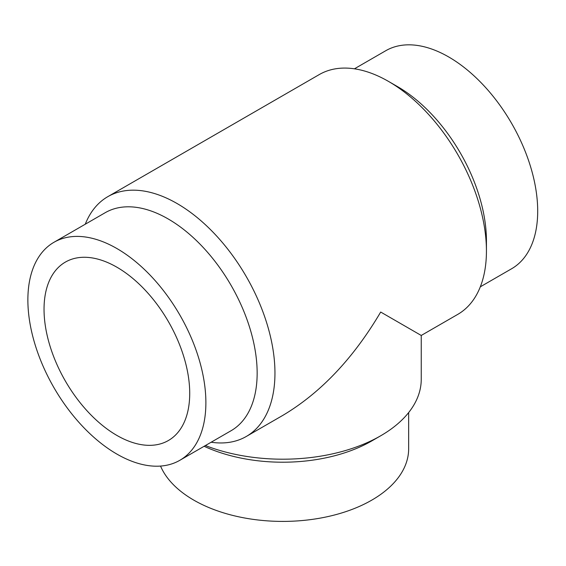 <?xml version="1.0" encoding="UTF-8"?>
<svg xmlns="http://www.w3.org/2000/svg" width="566" height="566" viewBox="0 0 566 566"><rect width="100%" height="100%" fill="white"/><g stroke="black" fill="none" stroke-linecap="round" stroke-linejoin="round"><path stroke-width="0.85" d="M160.546 466.073A125.871 72.674 0 0 0 297.907 520.883A125.871 72.674 0 0 0 408.659 448.739L408.659 412.564M204.128 446.277A125.871 72.674 0 0 0 371.791 440.928L380.692 435.785A138.465 79.94 0 0 0 421.245 379.262L421.245 335.461L457.752 314.385A138.465 79.94 60 0 0 486.435 251A138.465 79.94 60 0 0 388.524 81.419A138.465 79.94 60 0 0 319.295 74.556L107.816 196.657A138.465 79.94 60 0 1 246.281 276.597A138.465 79.94 60 0 1 246.274 436.478A138.465 79.94 60 0 1 211.139 442.23M205.394 445.548A138.465 79.94 0 0 0 380.692 435.785M246.274 436.478L282.788 415.402C320.766 392.762 353.403 358.313 380.692 312.043L421.245 335.461M85.268 224.207A138.465 79.94 60 0 1 107.816 196.657M116.879 435.417A103.012 59.48 60 0 1 49.582 344.637A103.012 59.48 60 0 1 65.373 262.093A103.012 59.48 60 0 1 168.385 321.566A103.012 59.48 60 0 1 168.385 440.518A103.012 59.48 60 0 1 116.879 435.417M388.524 81.419L397.424 86.556A125.871 72.674 60 0 1 486.435 240.72L486.435 251M354.429 68.811L385.757 50.721A125.871 72.674 60 0 1 511.629 123.395A125.871 72.674 60 0 1 511.629 268.744L480.301 286.828M116.879 454.081A125.871 72.674 60 0 1 34.646 343.159A125.871 72.674 60 0 1 53.94 242.298A125.871 72.674 60 0 1 179.818 314.972A125.871 72.674 60 0 1 179.811 460.314A125.871 72.674 60 0 1 116.879 454.081M53.94 242.298L105.212 212.696A125.871 72.674 60 0 1 231.084 285.37A125.871 72.674 60 0 1 231.084 430.719L179.811 460.314"/></g></svg>
